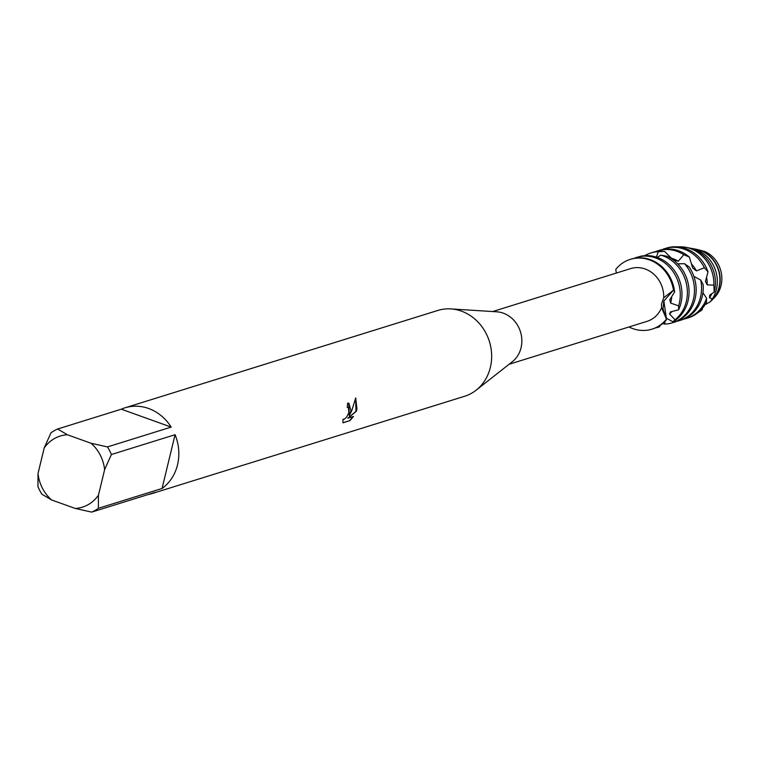<?xml version="1.0" encoding="UTF-8"?>
<svg xmlns="http://www.w3.org/2000/svg" width="759" height="759" viewBox="0 0 759 759"><rect width="100%" height="100%" fill="white"/><g stroke="black" fill="none" stroke-linecap="round" stroke-linejoin="round"><path stroke-width="1.14" d="M704.769 251.504L697.474 249.531A29.155 25.958 72.7 0 1 700.557 250.423A29.155 25.958 72.7 0 1 719.323 286.949A29.155 25.958 72.7 0 1 712.34 299.701L714.437 297.594A27.609 24.582 72.7 0 0 721.05 285.517A27.609 24.582 72.7 0 0 704.769 251.504A27.609 24.582 72.7 0 1 721.05 285.517A27.609 24.582 72.7 0 1 713.375 298.6M121.317 409.186L171.164 427.089L107.474 446.918L91.042 443.256L67.361 434.755L57.637 429.006L121.317 409.186A44.952 40.018 72.7 0 1 124.998 407.82L437.829 310.45A44.952 40.018 72.7 0 1 450.837 308.913L496.784 311.807A27.609 24.582 72.7 0 1 521.053 347.764A27.609 24.582 72.7 0 1 512.316 361.73L476.13 390.192A44.952 40.018 72.7 0 1 464.546 396.293L151.715 493.663A44.952 40.018 72.7 0 1 147.91 494.621M661.582 307.746L661.497 304.055L663.736 297.746L673.499 290.137L663.869 301.019L666.487 319.112L661.582 307.746A27.609 24.582 72.7 0 1 647.095 321.323L509.08 364.273M450.837 308.913A44.952 40.018 72.7 0 1 490.352 367.441A44.952 40.018 72.7 0 1 476.13 390.192M350.971 410.828L349.273 415.657L351.806 410.562L355.696 397.953L356.958 408.959L356.18 411.425L347.878 418.209L353.504 416.454L349.899 420.647L342.964 422.81L342.973 419.224L343.969 419.442L346.645 417.137L348.836 412.697L348.428 407.687L347.252 407.422A44.952 40.018 -107.3 0 0 347.613 403.209L348.903 403.219L350.971 410.828M98.376 508.302L98.433 495.238L104.619 469.679L111.383 454.527L175.073 434.708A44.952 40.018 72.7 0 1 177.521 464.812A44.952 40.018 72.7 0 1 162.056 488.483L98.376 508.302A44.952 40.018 72.7 0 1 91.706 512.107L155.386 492.287A44.952 40.018 72.7 0 1 151.715 493.663M38.016 473.531A37.248 33.159 72.7 0 0 51.584 499.944L41.859 494.204A44.952 40.018 72.7 0 1 37.95 486.595L38.016 473.531L44.193 447.971A37.248 33.159 72.7 0 1 67.361 434.755M347.271 407.289L347.897 407.384M342.926 422.668L349.899 420.647M348.798 403.181L349.273 415.657M349.671 420.562L353.144 416.568M347.878 418.209L355.952 411.35L355.658 398.152M652.408 329.017A36.536 32.523 -107.3 0 0 652.835 328.884A36.536 32.523 -107.3 0 0 666.041 320.374L666.487 319.122L663.005 308.866L663.869 301.019L673.499 290.147A36.536 32.523 72.7 0 0 649.438 259.91A36.536 32.523 72.7 0 0 615.767 269.398L616.327 273.06M492.676 311.541L630.682 268.591A27.609 24.582 72.7 0 1 663.736 297.746L663.736 297.746M666.487 319.122A36.536 32.523 72.7 0 1 628.993 326.958A36.536 32.523 72.7 0 0 651.99 329.15A36.536 32.523 72.7 0 0 666.487 319.122M124.998 407.82A44.952 40.018 72.7 0 1 171.164 427.089M51.584 499.944L75.274 508.454L91.706 512.107M98.433 495.238A37.248 33.159 72.7 0 1 75.274 508.454M91.042 443.256A37.248 33.159 72.7 0 1 104.619 469.679M44.193 447.971L50.957 432.82A44.952 40.018 72.7 0 1 57.637 429.006M107.474 446.918A44.952 40.018 72.7 0 1 111.383 454.527M175.073 434.708L162.056 488.483M671.715 296.741A29.155 25.958 72.7 0 1 670.643 303.078L678.631 305.858L678.622 309.814A36.536 32.523 -107.3 0 0 680.908 303.221A36.536 32.523 -107.3 0 0 657.379 257.443A36.536 32.523 -107.3 0 0 641.07 256.172L636.763 257.348M634.932 258.202L635.093 257.908A36.536 32.523 72.7 0 1 636.516 257.424A36.536 32.523 72.7 0 1 655.691 257.965A36.536 32.523 72.7 0 1 679.21 303.752A36.536 32.523 72.7 0 1 678.631 305.858M658.594 327.091L659.666 326.721A36.536 32.523 72.7 0 1 658.233 327.205A36.536 32.523 72.7 0 1 655.491 327.916M659.656 326.721L659.875 325.602M615.767 269.398A36.536 32.523 72.7 0 1 630.274 259.369A36.536 32.523 72.7 0 1 673.499 290.137L674.628 291.94L669.77 299.739L670.643 303.078M674.628 291.94A36.536 32.523 -107.3 0 0 650.283 259.644A36.536 32.523 -107.3 0 0 631.118 259.104A36.536 32.523 -107.3 0 0 630.691 259.246M678.622 309.814L670.434 311.911L669.533 313.96L675.064 319.776L673.024 321.825A36.536 32.523 -107.3 0 0 687.996 301.019A36.536 32.523 -107.3 0 0 666.895 256.21L660.823 255.128A36.536 32.523 72.7 0 1 662.778 255.755A36.536 32.523 72.7 0 1 686.307 301.541A36.536 32.523 72.7 0 1 675.064 319.776M671.981 311.551A29.155 25.958 72.7 0 1 669.533 313.96M672.427 322.784L674.115 322.262A36.536 32.523 -107.3 0 0 695.092 298.809A36.536 32.523 -107.3 0 0 689.21 267.054L684.504 263.677A36.536 32.523 72.7 0 1 693.403 299.331A36.536 32.523 72.7 0 1 672.427 322.784A36.536 32.523 72.7 0 1 664.837 324.084L661.99 323.381M656.383 257.102L658.3 251.713L664.533 251.371L673.242 259.948M673.299 260.005L678.328 261.2L683.793 254.711L689.352 257.054A36.536 32.523 -107.3 0 0 678.66 250.812A36.536 32.523 -107.3 0 0 659.495 250.28L657.806 250.802A36.536 32.523 72.7 0 1 676.971 251.343A36.536 32.523 72.7 0 1 683.793 254.711M671.677 258.297A29.155 25.958 72.7 0 1 673.432 258.857A29.155 25.958 72.7 0 1 678.328 261.2M679.523 320.583L681.212 320.051A36.536 32.523 -107.3 0 0 702.189 296.598A36.536 32.523 -107.3 0 0 703.138 284.502L700.756 280.08A36.536 32.523 72.7 0 1 700.5 297.13A36.536 32.523 72.7 0 1 679.523 320.583A36.536 32.523 72.7 0 1 676.781 321.285M700.756 280.09L693.859 276.323M689.352 257.054L692.682 268.031L696.43 270.897L704.38 267.747L708.024 271.845A36.536 32.523 -107.3 0 0 685.756 248.61A36.536 32.523 -107.3 0 0 666.592 248.07L664.893 248.591A36.536 32.523 72.7 0 1 684.068 249.132A36.536 32.523 72.7 0 1 704.38 267.747M691.601 264.056A29.155 25.958 72.7 0 1 696.43 270.897M686.61 318.372L688.309 317.841A36.536 32.523 -107.3 0 0 706.43 302.158L706.601 298.306A36.536 32.523 72.7 0 1 686.61 318.372A36.536 32.523 72.7 0 1 683.868 319.084M706.591 298.306L702.919 292.651M708.024 271.845L705.424 281.409L707.227 284.862L713.858 285.137L714.181 292.13A33.481 29.81 -107.3 0 0 714.485 290.991A33.481 29.81 -107.3 0 0 692.929 249.037A33.481 29.81 -107.3 0 0 688.47 247.823L685.738 247.301A34.923 31.091 72.7 0 1 690.386 248.572A34.923 31.091 72.7 0 1 713.858 285.137M706.62 277.452A29.155 25.958 72.7 0 1 707.227 284.862M702.236 308.505L702.303 309.606A34.923 31.091 72.7 0 1 698.47 312.272M714.191 292.13L709.712 295.109L709.523 297.851L712.34 298.894L710.234 301.826L705.158 304.444M711.79 293.761A29.155 25.958 72.7 0 1 709.523 297.851M690.121 248.184A31.755 28.273 72.7 0 1 691.743 248.43A31.755 28.273 72.7 0 1 695.965 249.588A31.755 28.273 72.7 0 1 716.411 289.378A31.755 28.273 72.7 0 1 712.34 298.894M710.234 301.826L712.008 300.042A29.402 26.176 -107.3 0 0 719.048 287.187A29.402 26.176 -107.3 0 0 700.121 250.337A29.402 26.176 -107.3 0 0 696.202 249.275A29.402 26.176 -107.3 0 0 696.174 249.265L691.743 248.43M706.601 303.989A29.155 25.958 72.7 0 1 706.079 304.255M684.504 263.677L677.692 263.828M660.833 255.128L657.199 257.377M673.034 321.816L665.728 317.86M664.827 321.645L664.837 324.084M678.119 246.893A34.923 31.091 72.7 0 1 685.738 247.301M662.237 249.569A36.536 32.523 72.7 0 1 664.893 248.591M655.14 251.779A36.536 32.523 72.7 0 1 657.806 250.802M664.533 251.371A36.536 32.523 -107.3 0 0 652.398 252.481L650.71 253.013A36.536 32.523 72.7 0 1 658.3 251.713M644.685 255.669A36.536 32.523 72.7 0 1 650.71 253.013M658.812 327.025L658.233 327.205M652.835 328.884L651.99 329.15M631.118 259.104L630.274 259.369M637.095 257.244L636.516 257.424"/></g></svg>
